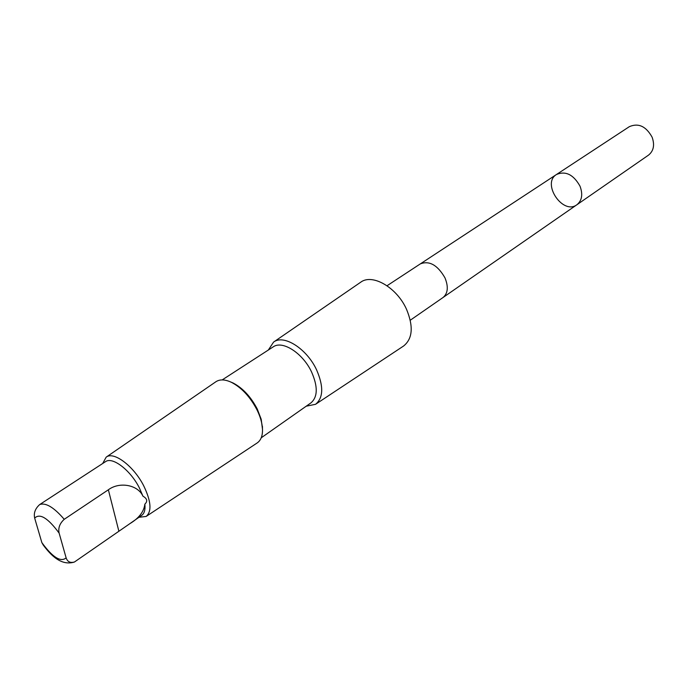 <?xml version="1.0" encoding="UTF-8"?>
<svg xmlns="http://www.w3.org/2000/svg" width="688" height="688" viewBox="0 0 688 688"><rect width="100%" height="100%" fill="white"/><g stroke="black" fill="none" stroke-linecap="round" stroke-linejoin="round"><path stroke-width="1.03" d="M580.001 186.147C583.037 194.36 582.005 200.561 576.897 204.749C562.913 215.396 541.387 183.481 556.489 174.494C565.639 170.684 573.474 174.571 580.001 186.147C583.037 194.36 582.005 200.561 576.897 204.749L648.509 155.127C653.66 150.956 654.856 144.97 652.112 137.179C646.032 126.257 638.438 122.756 629.322 126.678L556.489 174.494C565.639 170.684 573.474 174.571 580.001 186.147M142.966 496.194C137.798 484.61 119.282 481.523 108.36 489.787L64.233 519.311C59.727 523.43 58.024 528.031 59.125 533.114L66.134 557.882C67.484 561.804 70.262 563.171 74.485 561.984L129.92 523.62C138.976 518.159 143.955 511.666 144.858 504.141C147.843 501.277 147.215 498.628 142.966 496.194L139.311 487.775C130.35 470.05 112.368 456.376 105.496 461.674L90.248 471.598M74.141 562.13C61.112 565.94 50.972 555.362 43.241 545.051L41.856 542.617L34.675 518.107C33.54 513.102 35.208 508.587 39.698 504.553L90.025 471.753M410.28 320.212L443.029 297.517C447.94 293.389 448.593 286.836 444.973 277.857C437.577 265.052 429.364 260.399 420.334 263.882L387.034 285.744M306.229 406.195L315.534 404.312L403.607 346.004C412.619 338.737 413.608 326.525 406.556 309.368C396.864 287.403 372.199 273.231 360.615 282.278L273.575 342.099L268.346 350.02M315.534 404.312C323.403 397.836 323.738 386.329 316.557 369.8C306.753 348.601 283.705 334.084 273.575 342.099M261.225 437.8L310.976 402.858C317.779 396.933 317.985 386.639 311.578 371.993C302.84 353.15 282.424 340.053 273.205 346.872L222.181 379.914M262.506 429.389L261.199 419.267L257.26 409.016C250.879 396.821 242.847 388.161 233.189 383.044L230.463 381.883M138.967 517.299L146.157 516.439L257.183 442.943C261.096 440.243 262.85 435.323 262.446 428.177C262.008 422.475 260.184 416.352 256.968 409.807C250.217 396.933 241.746 387.791 231.564 382.39C225.088 379.337 219.868 379.122 215.894 381.745L106.167 457.159L102.684 463.506M146.157 516.439C151.936 511.408 151.119 501.208 143.723 485.84C133.764 466.094 113.675 451.001 106.167 457.159M129.92 523.611L141.719 515.372C144.394 513.411 145.443 509.67 144.858 504.141M64.233 519.311C53.939 507.348 45.761 502.429 39.698 504.553M59.125 533.114C47.945 517.987 39.792 512.981 34.675 518.107M41.856 542.617C52.615 557.357 60.707 562.449 66.134 557.882M118.861 531.179L108.36 489.787M443.287 297.328L576.897 204.749M420.609 263.71L556.489 174.494M233.189 383.044L231.564 382.39M262.455 426.422L262.446 428.177"/></g></svg>
